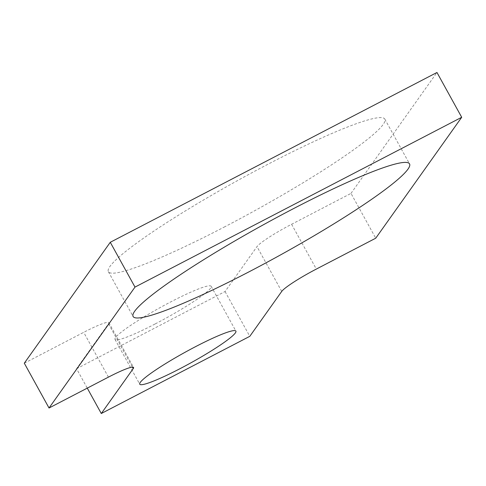 <?xml version="1.0" encoding="UTF-8"?>
<svg xmlns="http://www.w3.org/2000/svg" width="486" height="486" viewBox="0 0 486 486"><rect width="100%" height="100%" fill="white"/><g stroke="black" fill="none" stroke-linecap="round" stroke-linejoin="round"><path stroke-width="0.36" stroke-dasharray="2.43 1.82" d="M24.3 363.206L83.701 332.333A34.324 3.767 -28.9 0 1 108.834 322.655A34.324 3.767 -28.9 0 1 108.487 323.804L76.557 368.716L87.273 388.132M76.557 368.716L225.061 291.533L256.991 246.621A34.324 3.767 -28.9 0 1 291.6 224.271L351.001 193.398L375.733 238.201M155.228 323.907A54.918 6.032 151.1 0 0 211.167 286.309A54.918 6.032 151.1 0 0 160.173 307.571A54.918 6.032 151.1 0 0 115.012 339.392A54.918 6.032 151.1 0 0 155.228 323.907M224.003 227.175A157.883 17.338 151.1 0 0 384.821 119.088A157.883 17.338 151.1 0 0 238.219 180.209A157.883 17.338 151.1 0 0 108.378 271.692A157.883 17.338 151.1 0 0 224.003 227.175M351.001 193.398L436.969 72.481M225.061 291.533L249.792 336.33M108.433 377.13L83.701 332.333M108.487 323.804L132.411 367.137M281.722 291.418L256.991 246.621M291.6 224.271L316.331 269.074M108.834 322.655L133.565 367.452M115.012 339.392L139.743 384.189M211.167 286.309L235.898 331.112M108.378 271.692L133.109 316.495M384.821 119.088L409.552 163.885"/><path stroke-width="0.73" d="M132.411 367.137L133.219 368.607A34.324 3.767 151.1 0 0 133.565 367.452A34.324 3.767 151.1 0 0 108.433 377.13L49.031 408.009L24.3 363.206L110.267 242.289L134.999 287.092L49.031 408.009M87.273 388.132L101.288 413.519L249.792 336.33L281.722 291.418A34.324 3.767 151.1 0 1 316.331 269.074L375.733 238.201L461.7 117.284L134.999 287.092M133.219 368.607L101.288 413.519M179.96 368.704A54.918 6.032 -28.9 0 1 139.743 384.189A54.918 6.032 -28.9 0 1 184.905 352.368A54.918 6.032 -28.9 0 1 235.898 331.112A54.918 6.032 -28.9 0 1 179.96 368.704M248.735 271.972A157.883 17.338 -28.9 0 1 133.109 316.495A157.883 17.338 -28.9 0 1 262.95 225.012A157.883 17.338 -28.9 0 1 409.552 163.885A157.883 17.338 -28.9 0 1 248.735 271.972M461.7 117.284L436.969 72.481L110.267 242.289"/></g></svg>

